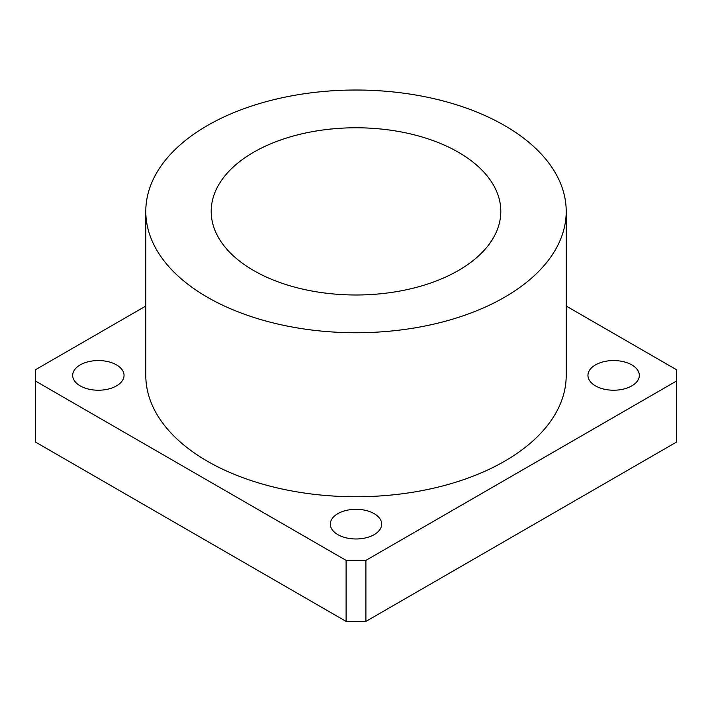 <?xml version="1.0" encoding="UTF-8"?>
<svg xmlns="http://www.w3.org/2000/svg" width="712" height="712" viewBox="0 0 712 712"><rect width="100%" height="100%" fill="white"/><g stroke="black" fill="none" stroke-linecap="round" stroke-linejoin="round"><path stroke-width="1.07" d="M145.791 306.044L35.6 369.67L35.6 442.134L346.094 621.398L365.906 621.398L676.4 442.134L676.4 369.67L566.209 306.044M80.189 385.877A25.694 14.836 0 0 0 108.188 389.09A25.694 14.836 0 0 0 124.048 375.393A25.694 14.836 0 0 0 98.363 360.557A25.694 14.836 0 0 0 72.669 375.393A25.694 14.836 0 0 0 80.189 385.877M337.835 534.623A25.694 14.836 0 0 0 365.834 537.845A25.694 14.836 0 0 0 381.694 524.139A25.694 14.836 0 0 0 356 509.303A25.694 14.836 0 0 0 330.306 524.139A25.694 14.836 0 0 0 337.835 534.623M35.6 381.107L346.094 560.371L365.906 560.371L676.4 381.107M365.906 560.371L365.906 621.398M346.094 560.371L346.094 621.398M145.791 211.384L145.791 375.393A210.209 121.36 0 0 0 207.361 461.207A210.209 121.36 0 0 0 436.447 487.515A210.209 121.36 0 0 0 566.209 375.393L566.209 211.384A210.209 121.36 180 0 1 356 332.744A210.209 121.36 180 0 1 145.791 211.384A210.209 121.36 180 0 1 275.553 99.262A210.209 121.36 180 0 1 504.639 125.57A210.209 121.36 180 0 1 566.209 211.384M595.472 385.877A25.694 14.836 0 0 0 623.472 389.09A25.694 14.836 0 0 0 639.332 375.393A25.694 14.836 0 0 0 613.637 360.557A25.694 14.836 0 0 0 587.952 375.393A25.694 14.836 0 0 0 595.472 385.877M458.394 152.261A144.812 83.607 180 0 1 500.812 211.384A144.812 83.607 180 0 1 356 294.99A144.812 83.607 180 0 1 211.188 211.384A144.812 83.607 180 0 1 300.58 134.141A144.812 83.607 180 0 1 458.394 152.261"/></g></svg>
